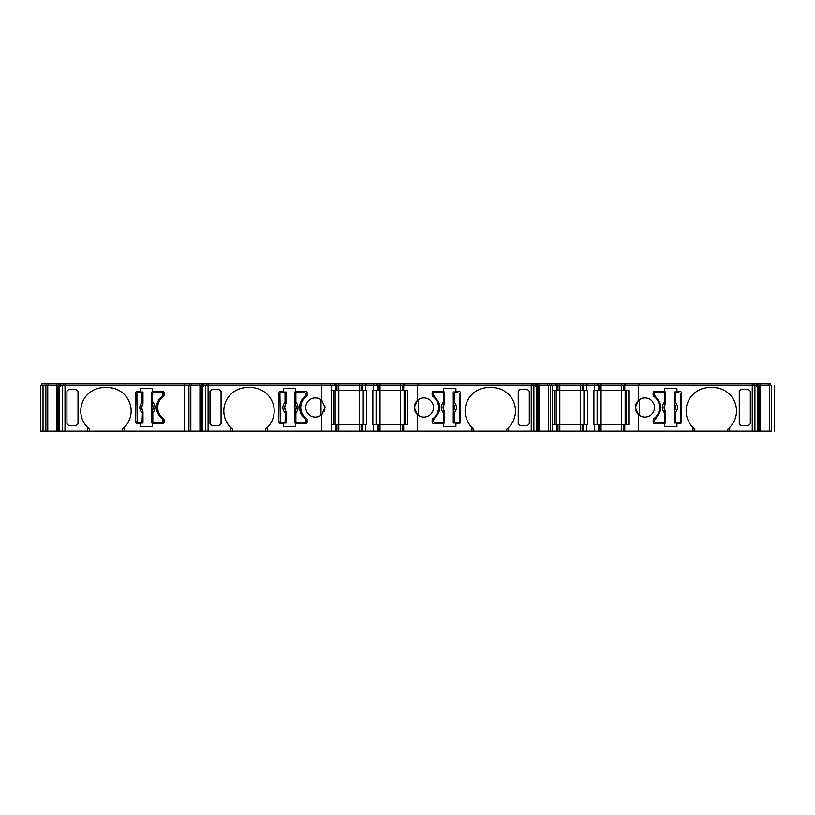 <?xml version="1.0" encoding="UTF-8"?>
<svg xmlns="http://www.w3.org/2000/svg" width="815" height="815" viewBox="0 0 815 815"><rect width="100%" height="100%" fill="white"/><g stroke="black" fill="none" stroke-linecap="round" stroke-linejoin="round"><path stroke-width="1.22" d="M321.803 385.291L335.556 385.291L335.556 390.324L331.491 390.324L331.491 424.676L335.556 424.676L335.556 431.084L208.07 431.084L208.07 385.291L321.803 385.291L321.803 400.328A9.617 9.617 -90 0 0 305.778 407.5A9.617 9.617 -90 0 0 321.803 414.672L321.803 431.084M552.519 424.676L552.519 385.291L552.519 431.084L552.519 424.676L556.584 424.676L556.584 431.084L550.471 431.084L550.471 385.291L638.522 385.291L638.522 400.328L635.313 407.5L638.522 414.672L638.522 431.084L556.584 431.084L556.584 424.676L558.01 424.676L558.01 431.084L558.01 424.676L558.01 431.084L558.01 424.676L582.124 424.676L582.124 431.084M87.633 431.084L87.633 427.478L89.467 429.118L89.467 431.084L58.66 431.084L58.66 386.208M87.633 427.478A23.35 23.35 90 0 1 80.767 410.933A23.35 23.35 -90 0 0 89.467 429.118M163.357 396.385A13.743 13.743 -90 0 0 163.357 418.615A1.834 1.834 90 0 1 164.11 420.092L164.11 421.926A1.834 1.834 90 0 1 162.277 423.759L152.619 423.759L152.619 426.5L140.343 426.5L140.343 423.759L137.552 423.759A1.834 1.834 90 0 1 135.718 421.926L135.718 393.075A1.834 1.834 90 0 1 137.552 391.241L140.343 391.241L140.343 388.5L152.619 388.5L152.619 391.241L162.277 391.241A1.834 1.834 90 0 1 164.11 393.075L164.11 394.908A1.834 1.834 90 0 1 163.357 396.385M267.31 431.084L267.31 427.478A23.35 23.35 -90 0 0 250.826 387.583L247.159 387.583A23.35 23.35 -90 0 0 230.676 427.478L232.509 429.118L232.509 431.084M247.159 387.583A23.35 23.35 -90 0 0 232.509 429.118M320.998 399.676A9.617 9.617 -90 0 0 305.778 407.5A9.617 9.617 -90 0 0 320.998 415.324L320.998 399.676M321.803 414.672L325.012 407.5L321.803 400.328M325.012 407.5L324.869 405.85M300.745 407.5A13.743 13.743 90 0 1 306.399 396.385A1.834 1.834 -90 0 0 307.153 394.908L307.153 393.075A1.834 1.834 -90 0 0 305.319 391.241L295.672 391.241L295.672 388.5L283.386 388.5L283.386 391.241L280.594 391.241A1.834 1.834 -90 0 0 278.761 393.075L278.761 421.926A1.834 1.834 -90 0 0 280.594 423.759L283.386 423.759L283.386 426.5L295.672 426.5L295.672 423.759L305.319 423.759A1.834 1.834 -90 0 0 307.153 421.926L307.153 420.092A1.834 1.834 -90 0 0 306.399 418.615A13.743 13.743 90 0 1 300.745 407.5M418.299 399.676C415.711 401.642 414.377 404.25 414.285 407.5L417.494 414.672L417.494 431.084L335.556 431.084L335.556 424.676L336.982 424.676L336.982 431.084L336.982 424.676L336.982 431.084L336.982 424.676L361.096 424.676L361.096 431.084L361.096 424.676L361.096 431.084L361.096 424.676L366.597 424.676L366.597 390.324L361.096 390.324L361.096 385.291L417.494 385.291L417.494 400.328L414.285 407.5C414.377 410.75 415.711 413.358 418.299 415.324L418.299 399.676M417.494 400.328A9.617 9.617 90 0 1 433.519 407.5A9.617 9.617 90 0 1 417.494 414.672M471.987 431.084L471.987 427.478L473.81 429.118L473.81 431.084L417.494 431.084M473.81 429.118A23.35 23.35 90 0 1 471.987 427.478A23.35 23.35 -90 0 1 488.47 387.583L492.128 387.583A23.35 23.35 -90 0 1 508.621 427.478L508.621 431.084L473.81 431.084M639.337 399.676C636.739 401.642 635.405 404.25 635.313 407.5C635.405 410.75 636.739 413.358 639.337 415.324L639.337 399.676M638.522 414.672A9.617 9.617 -90 0 0 654.547 407.5A9.617 9.617 -90 0 0 638.522 400.328M638.522 385.291L752.255 385.291L752.255 431.084L729.649 431.084L729.649 427.478A23.35 23.35 90 0 0 713.166 387.583L709.498 387.583A23.35 23.35 90 0 0 693.015 427.478L694.849 429.118L694.849 431.084L638.522 431.084M693.015 431.084L693.015 427.478A23.35 23.35 90 0 0 694.849 429.118M162.226 418.859L162.959 420.326L162.226 418.859C158.548 415.966 156.653 412.176 156.551 407.5C156.653 402.824 158.548 399.034 162.226 396.141L158.049 401.153M157.04 411.208L158.049 413.847M137.266 392.331L142.971 391.934L142.971 403.14L141.596 407.5L142.971 411.86L142.971 423.066L137.317 422.72M305.279 418.859L306.012 420.326L305.279 418.859C301.601 415.966 299.706 412.176 299.594 407.5C299.706 402.824 301.591 399.034 305.279 396.141L301.092 401.153M300.083 411.208L301.102 413.847M285.688 410.821L285.933 412.879L285.016 412.879C282.122 409.293 282.122 405.707 285.016 402.121L285.576 403.547A0.917 0.56 -3.8 0 0 285.963 403.119L284.649 407.5L286.024 411.86L286.024 423.066L280.36 422.72M335.148 424.676L335.148 390.324M376.367 424.676L376.367 390.324M443.442 391.934L444.44 391.934L444.44 403.14L443.065 407.5L444.348 412.879L443.442 412.879C440.548 409.293 440.548 405.707 443.442 402.121L443.442 391.934L433.692 392.331M556.187 424.676L556.187 390.324M597.395 424.676L597.395 390.324M664.47 391.934L665.468 391.934L665.468 403.14L664.093 407.5L665.468 411.86L665.468 423.066L664.47 423.066L664.47 412.879C661.576 409.293 661.576 405.707 664.47 402.121L664.47 391.934L654.72 392.331M199.93 431.084L188.825 431.084L188.825 385.291L188.825 431.084L188.825 385.291L188.825 431.084L184.241 431.084L184.241 385.291L199.93 385.291L199.93 431.084L200.47 431.084L200.47 386.208L203.506 386.208M56.877 431.084L45.864 431.084L45.864 385.291L56.877 385.291L56.877 431.084L57.407 431.084L57.407 386.208L60.453 386.208M45.864 385.291L45.762 431.084L43.022 431.084L43.022 385.291L40.75 385.291L40.75 431.084L43.022 431.084L43.022 385.291L45.762 385.291L45.864 431.084M771.499 431.084C775.045 431.084 775.045 431.084 771.499 431.084L771.499 385.291C775.045 385.291 775.045 385.291 771.499 385.291M771.408 431.084L760.395 431.084L760.395 385.291L758.531 385.291L758.531 386.208L759.855 386.208L759.855 431.084L760.395 431.084M759.855 431.084L759.855 386.208M758.612 386.208L758.612 431.084L759.651 431.084M758.612 431.084L754.914 431.084L754.914 385.291L758.531 385.291M752.255 431.084L754.914 431.084M729.649 431.084L694.849 431.084M628.834 424.676L628.834 390.324L628.834 424.676L624.769 424.676L624.769 431.084L624.769 424.676L623.343 424.676L623.343 431.084L623.343 424.676L621.509 424.676L621.509 431.084M550.38 431.084L550.471 385.291L550.471 431.084L550.471 385.291L550.38 431.084L539.367 431.084L539.367 385.291L537.503 385.291L537.503 386.208L538.827 386.208L538.827 431.084L539.367 431.084M538.827 431.084L538.827 386.208M537.584 386.208L537.584 431.084L538.623 431.084M537.584 431.084L533.886 431.084L533.886 385.291L537.503 385.291M508.621 431.084L533.886 431.084M403.741 431.084L403.741 424.676L402.315 424.676L402.315 431.084L402.315 424.676L400.481 424.676L400.481 431.084M201.794 386.208L201.794 385.291L205.411 385.291L205.411 431.084L208.07 431.084M205.411 431.084L201.713 431.084L201.713 386.208M200.439 386.208L200.673 431.084L201.713 431.084M184.241 431.084L89.467 431.084M57.376 386.208L57.61 431.084L58.66 431.084M104.116 387.583A23.35 23.35 -90 0 0 80.767 410.933A23.35 23.35 90 0 1 104.116 387.583L107.784 387.583A23.35 23.35 90 0 1 124.267 427.478L124.267 431.084M58.741 386.208L58.741 385.291L65.006 385.291L65.006 383.916L184.241 383.916L184.241 385.291L65.006 385.291L65.006 431.084M66.942 391.251L68.776 389.407L76.182 389.407L78.016 391.251L78.016 423.749L76.182 425.593L68.776 425.593L66.942 423.749L66.942 391.251L66.942 423.749M122.433 429.118A23.35 23.35 -90 0 0 124.267 427.478L122.433 429.118L122.433 431.084M118.909 390.395A23.35 23.35 -90 0 0 107.784 387.583M230.676 427.478L230.676 431.084M221.059 391.251L219.235 389.407L211.829 389.407L209.995 391.251L209.995 423.749L211.829 425.593L219.235 425.593L221.059 423.749L221.059 391.251M209.995 391.251L209.995 423.749M265.486 431.084L265.486 429.118A23.35 23.35 -90 0 0 266.974 427.814M265.486 429.118L267.31 427.478M365.68 431.084L365.68 424.676M373.616 424.676L378.201 424.676L378.201 431.084L378.201 424.676L400.481 424.676L400.481 390.324L378.201 390.324L378.201 385.291L378.201 390.324L378.201 385.291L378.201 390.324L372.7 390.324L372.7 424.676L373.616 424.676L373.616 431.084M403.741 424.676L407.806 424.676L407.806 390.324L403.741 390.324L403.741 385.291M531.237 431.084L531.237 385.291L417.494 385.291M443.625 388.5L455.911 388.5L455.911 391.241L458.702 391.241A1.834 1.834 -90 0 1 460.536 393.075L460.536 421.926A1.834 1.834 -90 0 1 458.702 423.759L455.911 423.759L455.911 426.5L443.625 426.5L443.625 423.759L433.977 423.759A1.834 1.834 -90 0 1 432.144 421.926L432.144 420.092A1.834 1.834 -90 0 1 432.897 418.615A13.743 13.743 90 0 0 432.897 396.385A1.834 1.834 -90 0 1 432.144 394.908L432.144 393.075A1.834 1.834 -90 0 1 433.977 391.241L443.625 391.241L443.625 388.5M520.062 425.593L518.238 423.749L518.238 391.251L520.062 389.407L527.468 389.407L529.302 391.251L529.302 423.749L527.468 425.593L520.062 425.593M506.787 431.084L506.787 429.118A23.35 23.35 90 0 0 492.128 387.583M506.787 429.118L508.621 427.478M582.929 431.084L582.929 424.676L582.124 424.676M586.708 431.084L586.708 424.676L587.625 424.676L587.625 390.324L586.708 390.324L586.708 385.291M582.929 424.676L586.708 424.676M594.655 424.676L599.229 424.676L599.229 431.084L599.229 424.676L621.509 424.676L621.509 390.324L599.229 390.324L599.229 385.291L599.229 390.324L599.229 385.291L599.229 390.324L593.738 390.324L593.738 424.676L594.655 424.676L594.655 431.084M628.834 390.324L624.769 390.324L624.769 385.291L624.769 390.324L621.509 390.324L621.509 383.916L601.062 383.916L601.062 431.084M741.1 389.407L739.266 391.251L739.266 423.749L741.1 425.593L748.506 425.593L750.33 423.749L750.33 391.251L748.506 389.407L741.1 389.407M750.33 423.749L750.33 391.251M681.564 393.075A1.834 1.834 90 0 0 679.73 391.241L676.939 391.241L676.939 388.5L664.663 388.5L664.663 391.241L655.005 391.241A1.834 1.834 90 0 0 653.172 393.075L653.172 394.908A1.834 1.834 90 0 0 653.925 396.385A13.743 13.743 -90 0 1 653.925 418.615A1.834 1.834 90 0 0 653.172 420.092L653.172 421.926A1.834 1.834 90 0 0 655.005 423.759L664.663 423.759L664.663 426.5L676.939 426.5L676.939 423.759L679.73 423.759A1.834 1.834 90 0 0 681.564 421.926L681.564 393.075L681.564 421.926A1.834 1.834 90 0 1 679.73 423.759M727.815 431.084L727.815 429.118A23.35 23.35 90 0 0 713.166 387.583M727.815 429.118L729.649 427.478M336.982 385.291L361.096 385.291L361.096 390.324L336.982 390.324L336.982 385.291L336.982 390.324L336.982 385.291L335.556 385.291L335.556 390.324L336.982 390.324L336.982 385.291M58.741 385.291L56.877 385.291M201.794 385.291L199.93 385.291M205.411 385.291L208.07 385.291L208.07 383.916L189.742 383.916L189.742 385.291L189.742 383.916L184.241 383.916M535.587 385.291L535.587 383.916L531.237 383.916L531.237 385.291L533.886 385.291M539.367 385.291L550.38 385.291M756.626 385.291L756.626 383.916L752.255 383.916L752.255 385.291L754.914 385.291M760.395 385.291L771.408 385.291M140.343 423.759L140.343 426.5M164.11 420.092L163.357 418.615M140.343 391.241L140.343 388.5L152.619 388.5M137.552 391.241A1.834 1.834 -90 0 0 135.718 393.075L135.718 421.926M331.491 385.291L331.491 431.084M323.901 411.983L324.818 409.405M280.594 391.241A1.834 1.834 -90 0 0 278.761 393.075L278.761 421.926M295.672 388.5L283.386 388.5L283.386 391.241M283.386 423.759L283.386 426.5L295.672 426.5M407.806 390.324L407.806 424.676M432.144 394.908L432.897 396.385M458.702 423.759A1.834 1.834 90 0 0 460.536 421.926L460.536 393.075A1.834 1.834 90 0 0 458.702 391.241M529.302 423.749L529.302 391.251M48.472 385.291L48.472 383.916L46.679 383.916L46.679 385.291L46.679 383.916L41.667 383.916L41.667 385.291L41.667 383.916M56.785 385.291L56.785 383.916L48.472 383.916M59.556 385.291L59.556 383.916L56.785 383.916M59.556 383.916L60.646 383.916L60.646 385.291M65.006 383.916L60.646 383.916M191.535 385.291L191.535 383.916M199.848 385.291L199.848 383.916M203.709 385.291L203.709 383.916M321.405 385.291L321.405 383.916L208.07 383.916M336.065 385.291L336.065 383.916L336.065 385.291L336.065 383.916L336.065 385.291L336.065 383.916L334.639 383.916L334.639 385.291L334.639 383.916L321.405 383.916M336.065 383.916L338.816 383.916L338.816 431.084M359.262 431.084L359.262 383.916L338.816 383.916M359.262 383.916L362.013 383.916L362.013 385.291L362.013 383.916L366.057 383.916L366.057 385.291M373.239 385.291L373.239 383.916L366.057 383.916M377.284 385.291L377.284 383.916L377.284 385.291L377.284 383.916L373.239 383.916M377.284 383.916L380.035 383.916L380.035 431.084M403.741 390.324L400.481 390.324L400.481 383.916L380.035 383.916M400.481 383.916L404.658 383.916L404.658 385.291L404.658 383.916L417.891 383.916L417.891 385.291M403.231 385.291L403.231 383.916L403.231 385.291M531.237 383.916L417.891 383.916M535.363 383.916L536.688 383.916L536.688 385.291M539.448 385.291L539.448 383.916L536.688 383.916M547.761 385.291L547.761 383.916L539.448 383.916M549.555 385.291L549.555 383.916L549.555 385.291L549.555 383.916L547.761 383.916M549.555 383.916L551.602 383.916L551.602 385.291L551.602 383.916L555.677 383.916L555.677 385.291L555.677 383.916L559.844 383.916L559.844 390.324L558.01 390.324L558.01 385.291L558.01 390.324L558.01 385.291L558.01 390.324L556.584 390.324L556.584 385.291L556.584 390.324L552.519 390.324M557.103 385.291L557.103 383.916M586.708 390.324L580.3 390.324L580.3 383.916L559.844 383.916M580.3 383.916L583.041 383.916L583.041 385.291L583.041 383.916L587.085 383.916L587.085 385.291M594.267 385.291L594.267 383.916L587.085 383.916M598.312 385.291L598.312 383.916L598.312 385.291L598.312 383.916L594.267 383.916M598.312 383.916L601.062 383.916M621.509 383.916L625.686 383.916L625.686 385.291L625.686 383.916L638.929 383.916L638.929 385.291M624.259 385.291L624.259 383.916L624.259 385.291M752.255 383.916L638.929 383.916M756.391 383.916L757.716 383.916L757.675 431.084M760.477 385.291L760.477 383.916L757.716 383.916M768.789 385.291L768.789 383.916L760.477 383.916M770.582 385.291L770.582 383.916L770.582 385.291L770.582 383.916L768.789 383.916M756.819 386.208L758.531 386.208M623.343 385.291L623.343 390.324M594.655 385.291L594.655 390.324M582.124 385.291L582.124 390.324L582.124 385.291M580.3 431.084L580.3 390.324L559.844 390.324L559.844 431.084M535.791 386.208L537.503 386.208M402.315 385.291L402.315 390.324M373.616 385.291L373.616 390.324M365.68 390.324L365.68 385.291M361.096 385.291L361.096 390.324M59.597 431.084L59.597 385.291M162.562 422.669L161.584 423.066L162.959 421.691L162.959 420.326L162.613 422.618M151.814 403.14L151.875 403.119A0.917 0.56 3.8 0 0 152.252 403.547L151.896 402.121L152.812 402.121C155.706 405.707 155.706 409.293 152.812 412.879L152.812 423.066L151.814 423.066L151.814 391.934L162.511 392.28M162.562 392.331L162.959 394.674L162.226 396.141L162.959 393.309L161.584 391.934L152.812 391.934L152.252 403.547M157.04 403.792L156.551 407.5M137.266 422.669L136.859 393.309L138.234 391.934M190.812 385.291L190.812 431.084M202.65 431.084L202.609 383.916M305.605 422.669L304.637 423.066L306.012 421.691L306.012 420.326L305.656 422.618M295.855 423.066L294.857 423.066L294.857 391.934L295.855 391.934L295.855 402.121C298.748 405.707 298.748 409.293 295.855 412.879L295.855 423.066L304.637 423.066M306.012 393.309L305.279 396.141L306.012 393.309M300.083 403.792L299.594 407.5M280.309 392.331L286.024 391.934L285.688 404.179M280.309 422.669L279.902 393.309L281.277 391.934M405.564 390.324L405.564 424.676L405.564 390.324M536.647 385.291L536.647 431.084M434.66 391.934L433.285 393.309L434.018 396.141L433.285 394.674L433.641 392.382M444.114 410.821L444.44 423.066L443.442 423.066L443.992 411.453A0.917 0.56 -176.2 0 1 444.379 411.881L444.44 411.86M434.018 396.141C441.516 403.71 441.516 411.29 434.018 418.859L433.285 421.691L434.018 418.859L438.205 413.847M439.214 411.208L439.703 407.5M439.214 403.792L438.205 401.153M458.988 422.669L453.272 423.066L453.272 391.934L454.281 391.934L454.281 402.121C457.174 405.707 457.174 409.293 454.281 412.879L453.721 411.453A0.917 0.56 176.2 0 0 453.334 411.881L453.721 411.453M548.475 431.084L548.475 385.291M626.603 390.324L626.603 424.676L626.603 390.324M655.688 391.934L654.323 393.309L655.046 396.141L654.323 394.674L654.669 392.382M655.046 396.141C662.544 403.71 662.544 411.29 655.046 418.859L654.323 421.691L655.688 423.066L654.323 421.691L654.323 420.326L659.233 413.847M660.242 411.208L660.731 407.5M660.242 403.792L659.233 401.153M680.016 422.669L674.311 423.066L674.311 391.934L675.309 391.934L675.309 402.121C678.202 405.707 678.202 409.293 675.309 412.879L674.749 411.453A0.917 0.56 176.2 0 0 674.372 411.881L674.637 410.821M152.15 410.821L152.812 412.879L151.896 412.879L152.15 410.821A5.807 5.807 90 0 0 152.15 404.179M152.812 423.066L161.584 423.066M142.89 391.934L142.533 403.547A0.917 0.56 -3.8 0 0 142.91 403.119L142.971 403.14M142.971 411.86L142.91 411.881A0.917 0.56 -176.2 0 0 142.533 411.453L141.973 423.066L138.234 423.066L136.859 421.691M333.722 424.676L333.722 390.324L333.722 424.676M304.637 391.934L295.855 391.934M294.857 403.14L294.948 402.121L295.855 402.121L295.305 403.547A0.917 0.56 3.8 0 1 294.918 403.119L295.305 403.547M295.203 410.821L295.855 412.879L294.948 412.879L295.203 410.821A5.807 5.807 90 0 0 295.203 404.179M285.933 391.934L286.024 403.14M286.024 411.86L285.963 411.881A0.917 0.56 -176.2 0 0 285.576 411.453L285.016 423.066L281.277 423.066L279.902 421.691M362.93 390.324L362.93 424.676M434.66 423.066L443.442 423.066M444.44 403.14L444.114 404.179M444.348 402.121L444.379 403.119A0.917 0.56 176.2 0 1 443.992 403.547L443.442 402.121L444.348 402.121L444.348 391.934M453.364 423.066L453.272 411.86M458.02 423.066L459.385 421.691L459.385 393.309M458.02 391.934L454.281 391.934M453.272 403.14L453.364 402.121L454.281 402.121L453.721 403.547A0.917 0.56 3.8 0 1 453.334 403.119L453.721 403.547M554.76 424.676L554.76 390.324L554.76 424.676M583.958 390.324L583.958 424.676M655.688 423.066L664.47 423.066M665.468 411.86L665.386 412.879L664.47 412.879L665.03 411.453A0.917 0.56 -176.2 0 1 665.407 411.881L665.03 411.453M665.121 404.179L664.47 402.121L665.386 402.121L665.121 404.179A5.807 5.807 -90 0 0 665.121 410.821M674.392 423.066L674.311 411.86M679.048 423.066L680.423 421.691L680.423 393.309M679.048 391.934L675.309 391.934M674.311 403.14L674.392 402.121L675.309 402.121L674.749 403.547A0.917 0.56 3.8 0 1 674.372 403.119L674.749 403.547M674.637 404.179L674.647 404.179A5.807 5.807 -90 0 1 674.647 410.821L674.749 411.453M142.89 402.121L141.973 402.121L142.533 403.547M142.533 411.453L141.973 412.879C139.08 409.293 139.08 405.707 141.973 402.121L141.973 391.934M285.933 402.121L285.016 402.121L285.016 391.934M285.576 403.547L285.678 404.179A5.807 5.807 90 0 0 285.678 410.821L285.576 411.453M404.148 424.676L404.148 390.324L404.148 424.676M443.992 403.547L444.094 404.179A5.807 5.807 -90 0 0 444.094 410.821L443.992 411.453M453.364 412.879L454.281 412.879L454.281 423.066M625.176 424.676L625.176 390.324L625.176 424.676M674.392 412.879L675.309 412.879L675.309 423.066M366.434 424.676L366.434 390.324M372.863 390.324L372.863 424.676M587.462 424.676L587.462 390.324M593.891 390.324L593.891 424.676M47.759 431.084L47.759 385.291M372.7 390.324L372.7 424.676M593.738 390.324L593.738 424.676M769.513 385.291L769.513 431.084M142.635 410.821A5.807 5.807 90 0 1 142.635 404.179M336.982 424.676L336.982 431.084M361.901 431.084L361.901 424.676M377.396 424.676L377.396 431.084M378.201 424.676L378.201 431.084M558.01 424.676L558.01 431.084M598.424 424.676L598.424 431.084M599.229 424.676L599.229 431.084M40.75 385.291L40.75 431.084M62.358 385.291L62.358 431.084M188.917 431.084L188.917 385.291M46.74 385.291L46.74 383.916M58.497 385.291L58.497 383.916M63.244 385.291L63.244 383.916M189.742 385.291L189.742 383.916M189.803 385.291L189.803 383.916M201.56 385.291L201.56 383.916M206.297 385.291L206.297 383.916M330.574 385.291L330.574 383.916M362.013 385.291L362.013 383.916M362.553 385.291L362.553 383.916M376.744 385.291L376.744 383.916M533 385.291L533 383.916M537.737 385.291L537.737 383.916M549.493 385.291L549.493 383.916M583.041 385.291L583.041 383.916M583.581 385.291L583.581 383.916M597.772 385.291L597.772 383.916M754.028 385.291L754.028 383.916M758.765 385.291L758.765 383.916M770.521 385.291L770.521 383.916M598.424 385.291L598.424 390.324M582.929 390.324L582.929 385.291M377.396 385.291L377.396 390.324M361.901 390.324L361.901 385.291M151.896 402.121L151.896 391.934M151.896 423.066L151.896 412.879M142.89 412.879L142.89 423.066M294.948 402.121L294.948 391.934M294.948 423.066L294.948 412.879M285.933 412.879L285.933 423.066M444.348 412.879L444.348 423.066M453.364 402.121L453.364 391.934M453.619 404.179A5.807 5.807 -90 0 1 453.619 410.821M665.386 412.879L665.386 423.066M665.386 391.934L665.386 402.121M674.392 402.121L674.392 391.934M58.262 386.208L58.262 431.084M201.315 386.208L201.315 431.084M537.971 431.084L537.971 386.208M759.01 431.084L759.01 386.208M363.195 424.676L363.195 390.324M376.102 390.324L376.102 424.676M584.233 424.676L584.233 390.324M597.13 390.324L597.13 424.676M774.25 431.084L774.25 385.291"/></g></svg>
